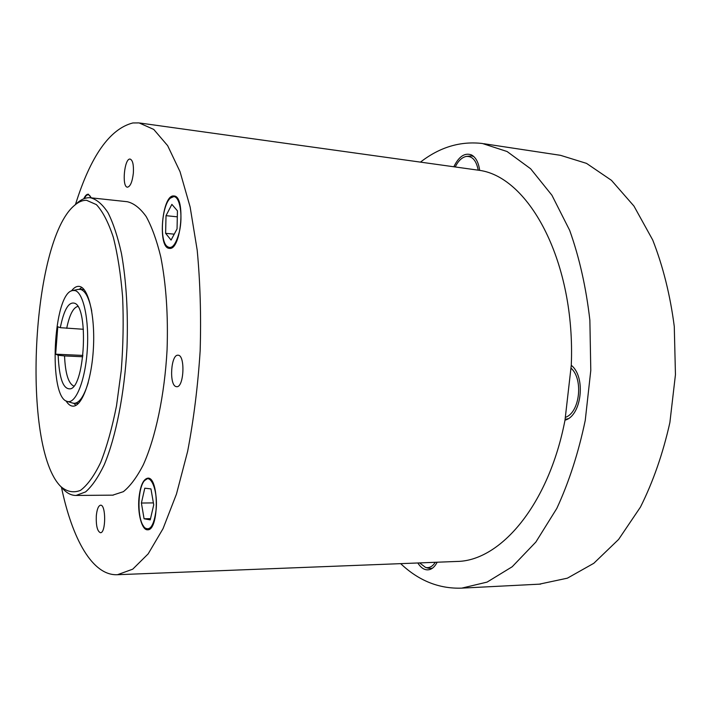 <?xml version="1.0" encoding="UTF-8"?>
<svg xmlns="http://www.w3.org/2000/svg" width="711" height="711" viewBox="0 0 711 711"><rect width="100%" height="100%" fill="white"/><g stroke="black" fill="none" stroke-linecap="round" stroke-linejoin="round"><path stroke-width="1.07" d="M420.574 162.037C439.825 147.115 460.452 140.938 482.449 143.506L507.067 151.514L530.637 168.774L551.932 195.258L569.662 230.328C579.385 257.578 586.122 287.537 589.872 320.217L590.788 370.413L585.251 420.361C578.496 452.649 569.022 482.005 556.811 508.418L535.881 542.022L512.187 566.765L487.062 582.113L461.75 588.13C439.087 588.921 418.726 580.763 400.666 563.645M455.787 561.494L456.933 561.45C500.366 561.023 548.661 505.121 565.005 420.165C581.634 416.015 586.184 376.839 571.271 365.312C575.643 262.697 529.517 177.421 479.676 170.373C478.565 162.419 475.81 157.264 471.429 154.9C464.754 152.518 458.906 156.438 453.885 166.667M417.81 562.979C421.499 568.738 425.649 570.88 430.271 569.387C432.981 568.311 435.274 565.929 437.149 562.223M566.969 419.339L565.227 419.437M473.793 156.544L471.544 155.878L473.357 156.162M479.676 170.373L139.88 123.03M61.448 487.231C72.22 539.045 92.546 575.972 117.484 574.71L132.735 569.173L148.181 553.86L163.041 528.646L176.47 494.056L187.624 451.423C193.694 419.623 197.871 386.162 200.147 351.021C201.213 315.853 200.226 282.24 197.196 250.183L190.139 207.017L180.052 171.724L167.654 145.666L153.745 129.429L139.089 122.914L132.859 122.959C109.796 128.851 90.661 156.038 75.464 204.519M565.005 420.165L571.271 365.312M169.245 248.343C157.291 247.979 162.081 193.854 173.946 195.987C185.989 195.685 181.163 250.779 169.414 248.361L169.245 248.343M138.938 498.26C140.28 485.862 143.213 479.161 147.746 478.165C159.166 476.432 159.122 530.753 147.63 529.793C141.951 530.415 137.472 513.68 138.938 498.26M83.756 198.796C85.204 195.667 86.698 194.139 88.244 194.219L91.399 197.871M175.893 386.544C169.005 384.598 170.996 354.265 177.963 355.224C185.42 354.611 184.069 387.682 176.666 386.704L175.893 386.544M96.314 515.768C96.98 509.245 98.394 505.725 100.544 505.201C106.081 504.303 106.001 533.214 100.455 532.726C97.327 531.384 95.949 525.731 96.314 515.768M133.366 173.022C132.326 181.829 130.362 186.549 127.465 187.171C121.599 187.251 124.381 157.869 130.149 159.086C132.708 160.117 133.784 164.765 133.366 173.022M112.738 495.149L123.376 491.665C130.246 486.146 136.868 477.232 143.24 464.932C155.567 437.736 164.588 395.192 167.067 349.919C168.249 315.266 166.143 284.249 160.766 256.884C156.74 240.371 151.878 226.942 146.208 216.588C140.209 208.207 133.899 203.248 127.278 201.72L90.848 197.809M62.337 488.199L63.315 489.266C67.323 493.443 71.571 495.496 76.086 495.443L85.569 491.914C92.003 486.315 98.225 477.268 104.224 464.781C115.857 437.158 124.469 393.912 126.976 347.919C128.211 312.707 126.371 281.218 121.448 253.463C117.742 236.736 113.253 223.138 107.992 212.687C102.428 204.226 96.554 199.249 90.377 197.756L89.568 197.711C85.356 197.631 81.187 199.427 77.064 203.088L76.895 203.239M86.546 200.298L96.394 204.617C102.722 211.407 108.356 222.276 113.298 237.225C117.662 254.351 120.772 274.339 122.63 297.18C123.643 321.105 123.19 345.51 121.27 370.395L116.515 405.803C112.134 427.826 106.854 446.712 100.66 462.47C94.145 475.943 87.4 485.258 80.432 490.403C73.535 493.087 67.003 491.816 60.844 486.573C21.348 447.957 31.328 241.322 74.353 205.515C78.37 201.942 82.44 200.2 86.546 200.298M66.007 400.853C68.14 404.319 70.469 406.088 73.011 406.15C81.996 406.63 91.639 380.429 93.39 348.514C95.247 316.617 88.671 288.266 79.739 286.489L78.77 286.346C76.29 286.249 73.855 287.777 71.464 290.932M76.006 405.341L73.677 403.288M79.33 289.27L81.845 287.457M147.888 529.775L144.795 527.909M144.6 480.547C150.688 472.753 158.029 490.599 156.127 509.636C153.994 525.571 150.11 531.544 144.475 527.562L142.671 524.878C136.939 514.586 138.138 486.982 144.6 480.547L148.11 478.174M153.736 504.828L150.234 519.874L144.075 518.781L141.4 503.033L144.786 488.19L150.954 488.901L153.736 504.828M150.519 518.666L144.075 518.781M153.398 502.899L141.4 503.033M169.671 248.37L166.543 246.024M170.373 198.147L173.644 196.645C179.812 196.112 183.127 215.762 179.394 231.706C175.635 245.739 171.253 250.388 166.267 245.642C159.388 237.767 162.206 204.866 170.373 198.147L174.319 196.04M171.866 204.368L177.439 210.838L177.048 228.898L171.075 240.078L165.619 233.332L166.019 215.664L171.866 204.368M177.315 216.837L166.019 215.664M174.231 234.159L165.619 233.332M84.094 198.662L86.244 195.569L88.546 194.263M86.244 195.569C87.657 194.352 88.946 194.538 90.137 196.112L91.07 197.836M483.809 143.711L560.517 155.327L586.539 163.388L611.451 180.327L633.954 206.074L652.716 239.989C663.016 266.261 670.206 295.092 674.277 326.482L675.45 374.661L669.878 422.574C662.945 453.547 653.142 481.72 640.451 507.094L618.623 539.418L593.809 563.29L567.396 578.167L539.293 584.166M432.155 568.391L430.662 568.462L432.555 568.107M435.283 562.294C432.501 566.587 429.257 568.293 425.56 567.422L419.597 562.908M428.2 568.16L430.662 568.462M565.165 419.357L568.062 418.717M571.155 368.289C583.598 379.354 579.758 412.478 565.556 417.304M471.544 155.878L466.114 156.464C472.264 155.878 476.29 160.419 478.201 170.089M455.271 166.854C458.275 160.873 461.892 157.407 466.114 156.464M91.737 311.178C89.142 298.113 85.436 290.861 80.627 289.421L78.317 289.386L72.7 290.515L74.931 290.559C83.365 292.319 89.382 320.181 87.24 350.479C85.204 380.803 75.686 404.195 67.376 401.448C47.975 397.973 53.041 292.728 72.7 290.515M72.62 403.057L74.184 403.315C79.392 403.084 84.058 396.223 88.191 382.714M73.908 386.1C68.46 383.709 65.332 373.648 64.541 355.918L58.16 355.26C59.217 379.221 63.537 390.366 71.109 388.695C84.858 383.664 88.431 309.321 75.206 303.455C69.029 301.02 64.061 309.098 60.302 327.682L83.4 329.273M58.16 355.26L55.645 354.176L57.778 326.767L60.302 327.682M55.645 354.176L82.894 355.429M66.701 328.331C69.474 314.902 73.197 307.587 77.863 306.397M82.743 356.753L64.541 355.918M456.933 561.45L117.484 574.71M113.236 495.149L76.086 495.443M60.844 486.573L63.315 489.266M74.353 205.515L77.064 203.088M144.475 527.562L145.026 528.175M166.267 245.642L166.765 246.317M540.689 584.095L461.75 588.13M425.56 567.422L428.377 568.213M84.102 289.599L79.836 289.288M78.459 403.439L74.184 403.315M67.376 401.448L72.851 403.128"/></g></svg>
